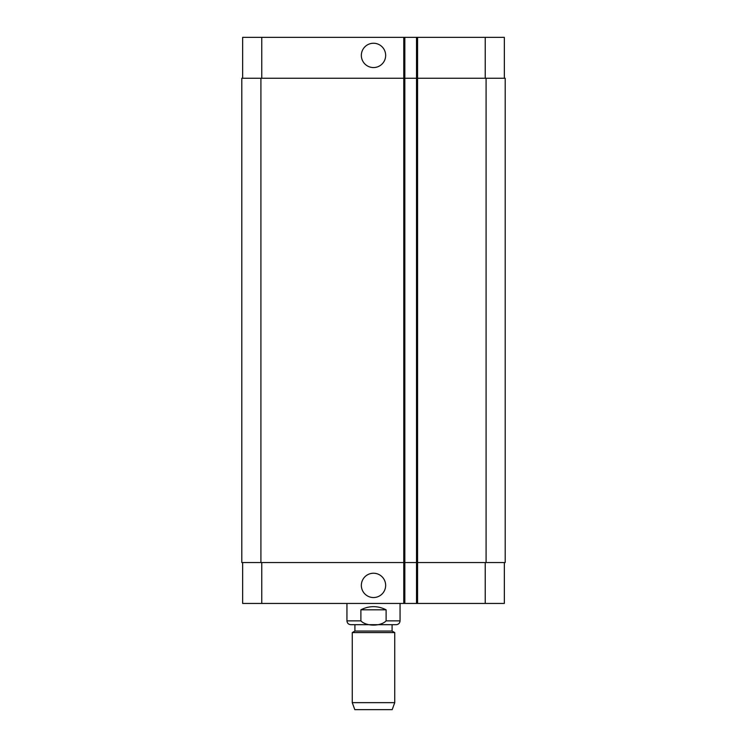 <?xml version="1.0" encoding="UTF-8"?>
<svg xmlns="http://www.w3.org/2000/svg" width="747" height="747" viewBox="0 0 747 747"><rect width="100%" height="100%" fill="white"/><g stroke="black" fill="none" stroke-linecap="round" stroke-linejoin="round"><path stroke-width="1.12" d="M361.343 55.409A12.157 12.157 0 0 1 379.579 44.876A12.157 12.157 0 0 1 379.579 65.932A12.157 12.157 0 0 1 361.343 55.409M361.343 585.387A12.157 12.157 0 0 1 379.579 574.863A12.157 12.157 0 0 1 379.579 595.91A12.157 12.157 0 0 1 361.343 585.387M386.115 609.813L386.115 620.86C380.839 626.518 366.161 626.518 360.885 620.86L360.885 609.813L386.115 609.813C377.702 605.593 369.298 605.593 360.885 609.813M354.909 624.679L396.227 624.679L350.773 624.679L354.909 624.679L354.909 631.056L352.257 632.588L352.257 702.647L394.743 702.647L394.743 632.588L352.257 632.588M392.091 624.679L392.091 631.056L354.909 631.056M394.743 702.647L392.194 709.65L354.806 709.65L352.257 702.647M504.346 78.239L504.346 37.35L242.654 37.35L242.654 78.239M504.346 562.547L504.346 603.445L242.654 603.445L242.654 562.547M404.827 603.445L404.827 78.239L241.804 78.239L241.804 562.547L416.518 562.547L416.518 603.445L416.518 562.547L505.196 562.547L505.196 78.239L416.518 78.239L416.518 37.35L416.518 78.239L404.827 78.239L404.827 37.35M416.518 78.239L416.518 562.547M505.196 78.239L505.196 562.547M360.885 620.86L346.944 620.86C347.178 623.185 348.447 624.455 350.773 624.679M400.056 603.445L400.056 620.86L386.115 620.86M485.233 562.547L485.233 603.445M417.573 37.35L417.573 603.445M403.772 37.35L403.772 603.445M261.767 562.547L261.767 603.445M485.233 78.239L485.233 37.35M261.767 78.239L261.767 37.35M486.082 78.239L486.082 562.547M260.918 78.239L260.918 562.547M400.056 620.86C399.822 623.185 398.553 624.455 396.227 624.679M346.944 603.445L346.944 620.86M392.091 631.056L394.743 632.588"/></g></svg>

